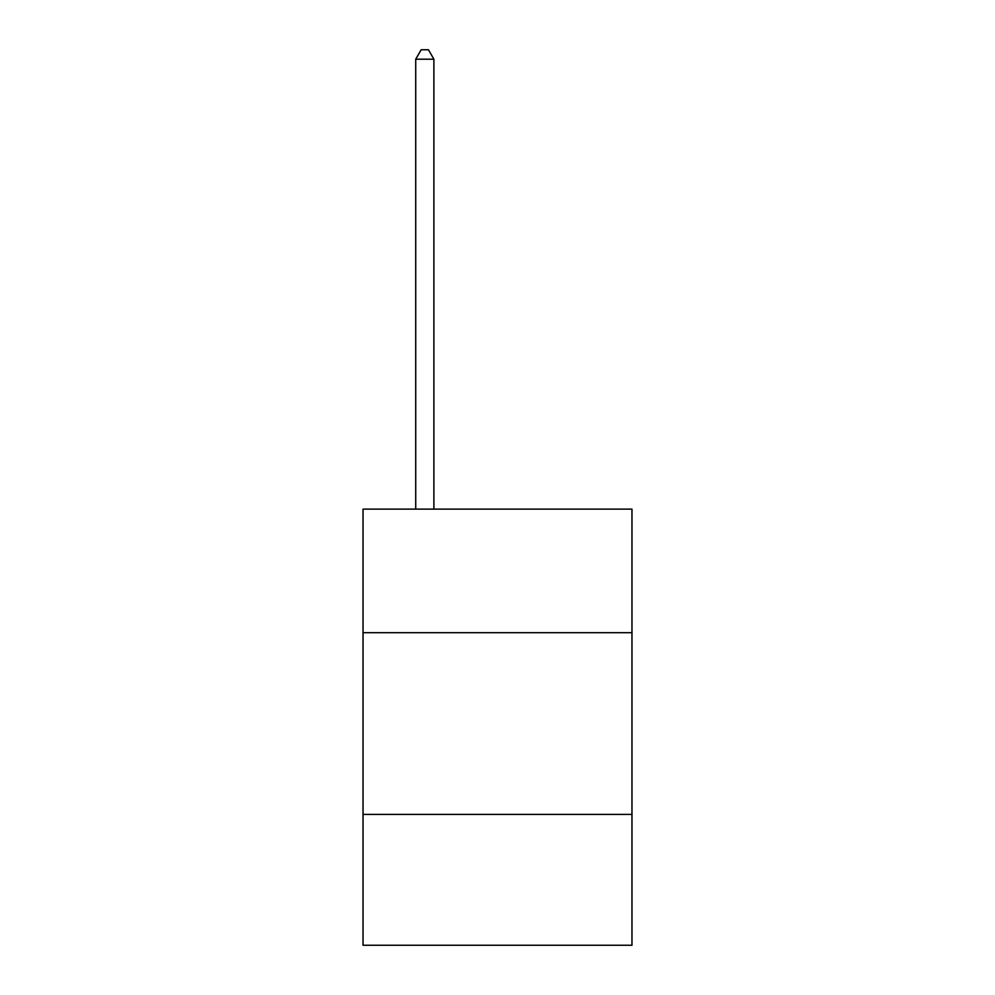 <?xml version="1.0" encoding="UTF-8"?>
<svg xmlns="http://www.w3.org/2000/svg" width="995" height="995" viewBox="0 0 995 995"><rect width="100%" height="100%" fill="white"/><g stroke="black" fill="none" stroke-linecap="round" stroke-linejoin="round"><path stroke-width="1.49" d="M631.974 632.696L631.974 509.129L363.026 509.129L363.026 632.696L631.974 632.696L631.974 945.25L363.026 945.25L363.026 632.696M631.974 814.42L363.026 814.42M433.895 509.129L433.895 59.203L415.723 59.203L415.723 509.129M415.723 59.203L421.183 49.75L428.447 49.75L433.895 59.203"/></g></svg>
